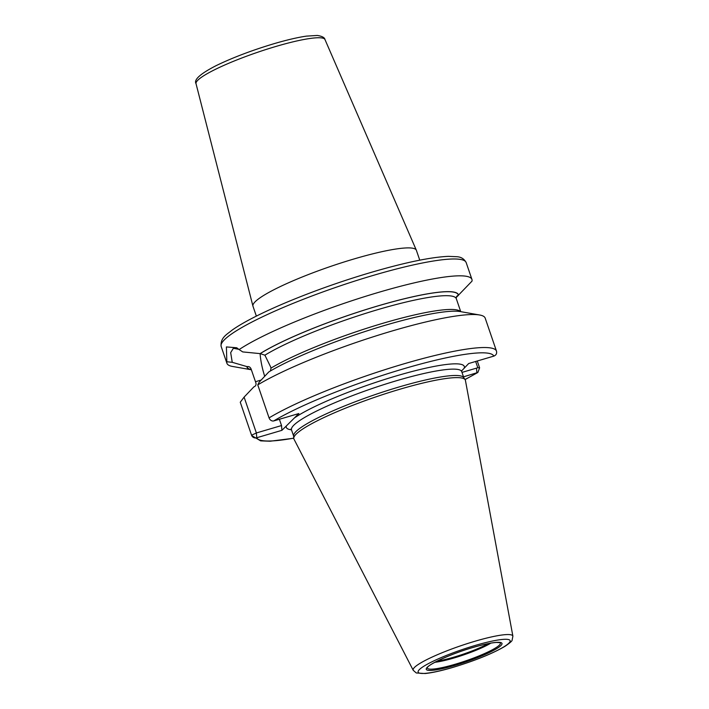 <?xml version="1.0" encoding="UTF-8"?>
<svg xmlns="http://www.w3.org/2000/svg" width="709" height="709" viewBox="0 0 709 709"><rect width="100%" height="100%" fill="white"/><g stroke="black" fill="none" stroke-linecap="round" stroke-linejoin="round"><path stroke-width="1.06" d="M413.223 670.297L293.969 439.119A90.637 13.143 -18.9 0 1 293.756 438.348A90.637 13.143 -18.9 0 1 400.142 389.161A90.637 13.143 161.1 0 1 465.122 379.669A90.637 13.143 161.1 0 1 465.423 380.414L512.891 636.168A52.688 7.639 161.1 0 0 474.941 641.255A52.688 7.639 -18.9 0 0 413.223 670.297L416.272 672.965L425.143 673.532C432.206 672.797 441.477 670.749 452.962 667.382C475.154 660.637 492.525 653.609 505.074 646.271C509.868 642.974 512.217 640.936 512.111 640.156L512.891 636.168M465.122 379.669L463.668 377.525A89.954 13.046 161.1 0 0 399.176 386.937A89.954 13.046 -18.9 0 0 293.588 435.751L293.756 438.348M461.612 370.913L468.684 363.522L493.836 356.113C496.158 355.156 497.044 353.49 496.486 351.123L485.186 318.119A129.481 18.78 -18.9 0 0 479.63 314.991A129.481 18.78 -18.9 0 0 377.25 335.517A129.481 18.78 -18.9 0 0 257.766 384.881L269.066 417.885A4.112 3.368 59 0 0 273.709 420.942L298.861 413.542L281.916 430.328L256.764 437.737A4.112 4.068 156.5 0 1 251.562 435.22L240.262 402.225L244.1 397.111L253.937 386.804C255.648 386.201 256.303 384.952 255.931 383.037L251.092 368.972A108.459 15.731 161.1 0 0 251.119 369.052M477.272 360.987L479.612 367.829L477.857 372.473L463.509 376.842M465.007 379.51A125.369 18.186 161.1 0 0 476.891 372.899L476.501 368.131L461.984 372.402M475.659 361.466L477.813 367.741L476.501 368.131M257.766 384.881L259.184 382.169L268.826 371.915A111.747 16.21 -18.9 0 1 371.95 329.304A111.747 16.21 -18.9 0 1 460.327 311.588L479.63 314.991M270.457 370.949L271.015 368.095L270.563 366.775L264.891 355.182L260.212 353.631L242.744 351.921L239.128 349.572A129.481 18.78 -18.9 0 1 378.774 292.312A129.481 18.78 -18.9 0 1 471.937 279.426A129.481 18.78 -18.9 0 1 471.999 281.136L458.351 295.272C456.658 295.901 455.984 297.08 456.348 298.799L460.726 311.65M251.323 369.664A111.543 16.174 -18.9 0 1 247.078 366.633C248.868 366.287 250.197 367.032 251.057 368.884L251.571 370.382M456.25 297.461L458.475 295.254M456.348 298.799A108.459 15.731 161.1 0 0 456.312 298.711L456.312 298.693A108.459 15.731 161.1 0 0 377.986 309.585A108.459 15.731 161.1 0 0 264.891 355.182M246.883 366.695A111.747 16.21 161.1 0 0 251.367 369.779L232.49 366.447A129.481 18.78 -18.9 0 1 226.924 363.309A129.481 18.78 -18.9 0 1 226.836 361.758L232.251 362.317L247.078 366.633M458.546 295.21A111.747 16.21 161.1 0 0 378.03 305.871A111.747 16.21 161.1 0 0 260.017 353.685M260.106 353.658A33.288 9.456 -106.4 0 0 264.696 376.302M232.251 362.317L230.673 352.657L233.358 348.279L238.809 349.315M293.739 438.144A125.369 18.186 161.1 0 1 256.764 437.737L256.374 432.96L244.1 397.111M279.381 419.276L281.526 425.551L256.374 432.96L251.562 435.22M281.526 425.551L281.916 430.328M226.836 361.758L226.401 346.931L236.717 347.756L239.128 349.572M256.357 316.108L252.98 306.244A86.356 12.523 -18.9 0 1 252.936 306.111A86.356 12.523 -18.9 0 1 354.243 258.891A86.356 12.523 161.1 0 1 416.325 250.171A86.356 12.523 161.1 0 1 416.378 250.304L419.755 260.168M453.113 667.284A48.611 7.055 161.1 0 0 508.84 643.205A48.611 7.055 161.1 0 0 475.145 645.465A48.611 7.055 -18.9 0 0 419.418 669.544A48.611 7.055 -18.9 0 0 453.113 667.284M455.063 665.352A40.014 5.805 -18.9 0 1 427.323 667.213A40.014 5.805 -18.9 0 1 473.195 647.397A40.014 5.805 -18.9 0 1 500.935 645.536A40.014 5.805 -18.9 0 1 455.063 665.352M293.606 436.017L291.514 429.911A89.954 13.046 -18.9 0 1 396.996 380.582A89.954 13.046 161.1 0 1 461.727 371.631L463.819 377.746M464.298 367.865A94.067 13.639 161.1 0 0 396.615 375.814A94.067 13.639 -18.9 0 0 294.474 417.885M291.488 429.831A94.067 13.639 -18.9 0 1 286.294 425.985M493.836 356.113A125.369 18.186 161.1 0 0 403.705 368.786A125.369 18.186 161.1 0 0 273.709 420.942M496.486 351.123A129.481 18.78 161.1 0 0 403.997 363.814A129.481 18.78 161.1 0 0 269.066 417.885M466.176 262.596A129.481 18.78 161.1 0 0 373.005 275.473A129.481 18.78 -18.9 0 0 221.164 346.479C220.065 337.493 227.527 334.063 231.949 330.243C236.957 326.672 243.497 322.781 251.571 318.563C263.261 312.456 277.21 306.111 293.429 299.499C318.474 289.352 344.308 280.33 370.913 272.46C404.945 262.507 430.753 257.145 448.336 256.357L456.906 256.72C461.142 256.959 464.235 258.918 466.176 262.596L471.937 279.426M460.513 311.614A108.459 15.731 161.1 0 0 380.937 323.871A108.459 15.731 161.1 0 0 271.015 368.095M260.212 353.631A111.543 16.174 -18.9 0 1 377.986 305.916A111.543 16.174 -18.9 0 1 458.351 295.272M261.187 380.033L255.479 381.717M479.612 367.829L477.813 367.741M196.03 83.689C193.592 79.78 200.301 73.763 216.148 65.636C232.712 57.606 251.996 50.295 273.993 43.701C286.817 39.934 297.629 37.409 306.412 36.124L317.348 35.45C322.108 36.212 324.642 37.577 324.97 39.536A68.153 9.882 161.1 0 0 275.978 46.431A68.153 9.882 161.1 0 0 196.03 83.689L252.936 306.111M455.125 664.262A38.587 5.601 -18.9 0 1 427.332 667.63L427.323 667.63C427.828 664.696 452.05 653.344 473.133 647.432C483.432 644.437 491.231 642.771 496.53 642.434L500.093 642.7A38.587 5.601 161.1 0 1 455.125 664.262M434.901 662.295A35.193 5.105 -18.9 0 0 454.008 657.987A35.193 5.105 161.1 0 0 490.858 643.134M488.368 643.586A34.971 5.069 161.1 0 1 453.795 657.172A34.971 5.069 -18.9 0 1 437.143 661.134M461.656 370.603L461.727 371.631M456.8 300.12L456.312 298.711M251.677 435.53L260.637 440.865L270.111 441.22L293.748 438.233M465.06 379.581L477.857 372.473M291.514 429.911L290.929 429.06M226.924 363.309L221.164 346.479M324.97 39.536L416.325 250.171"/></g></svg>
